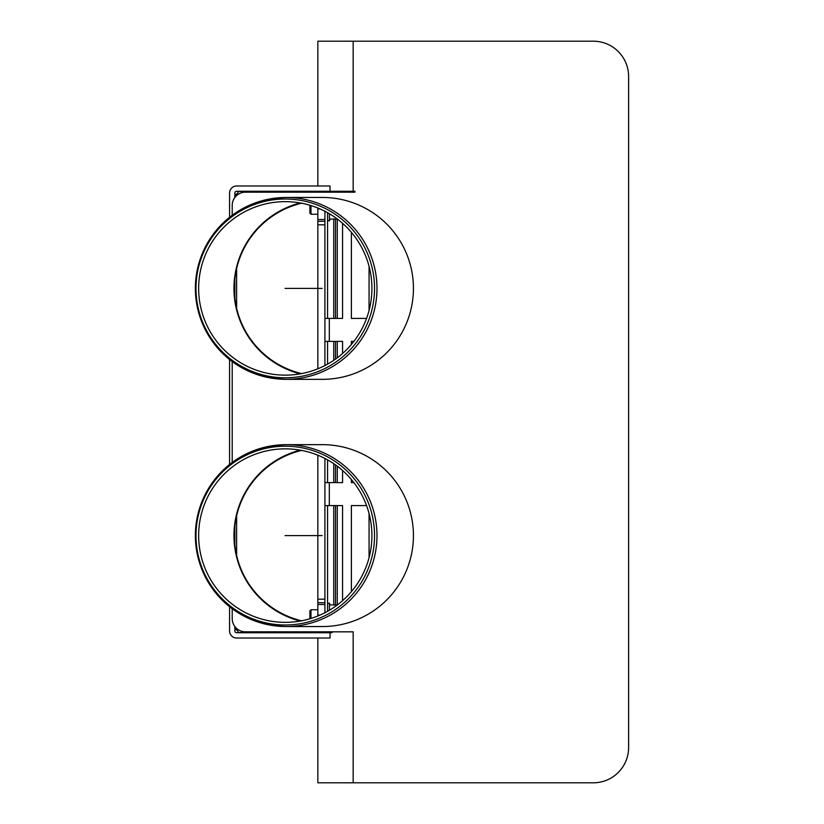 <?xml version="1.0" encoding="UTF-8"?>
<svg xmlns="http://www.w3.org/2000/svg" width="824" height="824" viewBox="0 0 824 824"><rect width="100%" height="100%" fill="white"/><g stroke="black" fill="none" stroke-linecap="round" stroke-linejoin="round"><path stroke-width="1.24" d="M333.741 604.95L333.741 505.586M333.741 482.627L333.741 463.696M333.741 360.304L333.741 341.373M333.741 318.414L333.741 219.05M333.741 192.167L333.741 191.281M335.502 191.281L335.502 192.167M335.502 219.05L335.502 318.414M335.502 341.373L335.502 359.079M335.502 464.921L335.502 482.627M335.502 505.586L335.502 604.95M337.274 191.281L337.274 192.167L337.274 191.281M337.274 219.05L337.274 318.414L337.274 219.05M337.274 341.373L337.274 357.791L337.274 341.373M337.274 466.209L337.274 482.627L337.274 466.209M337.274 505.586L337.274 604.95L337.274 505.586M342.568 600.675L342.568 505.586L342.568 600.675M342.568 482.627L342.568 470.525L342.568 482.627L324.913 482.627L324.913 458.463M342.568 353.475L342.568 341.373L342.568 353.475M342.568 318.414L342.568 223.325L342.568 318.414L324.913 318.414L324.913 219.534L317.848 219.534L317.848 208.019M342.568 192.167L342.568 191.281L342.568 192.167M330.063 604.95L337.325 604.95M309.906 618.773L309.906 610.841L310.988 609.76L317.848 609.76M310.988 618.443L310.988 609.76M229.566 606.691L229.566 630.947A7.066 7.066 0 0 0 236.622 638.013L330.033 638.013L330.033 632.719L236.622 632.719A1.761 1.761 0 0 1 234.861 630.947L234.861 626.539M229.566 217.309L229.566 193.053A7.066 7.066 0 0 1 236.622 185.987L330.033 185.987L330.033 191.281L236.622 191.281A1.761 1.761 0 0 0 234.861 193.053L234.861 197.461M234.861 194.042L235.376 195.133L236.622 194.042A5.294 5.294 0 0 0 238.445 191.467L317.848 191.467M234.861 545.22L234.861 525.98M234.861 298.02L234.861 278.78M236.622 195.546L236.622 194.042L234.912 194.649M234.912 629.351L236.622 629.958L235.376 628.866L234.861 629.958M317.848 632.533L238.445 632.533A5.294 5.294 0 0 0 236.622 629.958L236.622 628.454M324.913 602.694L317.848 602.694L317.848 455.219L317.848 615.991M324.913 224.839L317.848 224.839L317.848 368.792L317.848 219.534M229.566 359.491L229.566 464.509M330.063 219.05L337.325 219.05M309.906 205.227L309.906 213.159L310.988 214.24L310.988 205.557M374.539 288.4A89.394 89.27 90 0 1 240.629 365.815A89.394 89.27 90 0 1 240.629 210.985A89.394 89.27 90 0 1 374.539 288.4M371.912 288.4A86.747 86.633 90 0 1 241.968 363.528A86.747 86.633 90 0 1 241.968 213.272A86.747 86.633 90 0 1 371.912 288.4M210.542 338.695A90.939 90.805 -90 0 0 286.196 379.339C248.755 377.804 221.378 360.407 204.043 327.149C193.238 303.139 192.569 278.852 202.024 254.276C218.576 218.247 246.633 199.305 286.196 197.461L322.38 197.461A91.062 90.939 180 0 1 413.432 288.4A91.062 90.939 180 0 1 322.38 379.339L286.196 379.339A90.928 90.805 90 0 1 195.381 288.4A90.928 90.805 90 0 1 286.186 197.472A90.928 90.805 90 0 1 376.99 288.4A90.939 90.805 -90 0 0 210.542 238.105M300.183 202.941A88.405 88.281 180 0 0 300.183 373.859M327.561 191.281L327.561 192.167M327.561 212.685L327.561 318.414M327.561 341.373L327.561 364.115M327.561 459.885L327.561 482.627M327.561 505.586L327.561 611.315M327.561 631.833L327.561 632.719M324.913 612.737L324.913 505.586L342.568 505.586M324.913 365.537L324.913 341.373L342.568 341.373M324.913 505.586L324.913 482.627M353.887 482.627L351.395 482.627L351.395 479.547M351.395 344.453L351.395 341.373L353.887 341.373M330.033 632.719L331.979 632.719L330.033 632.719L331.979 632.719L331.979 631.833M366.556 318.414L351.395 318.414L351.395 232.347M351.395 192.167L351.395 191.281M369.059 266.307L369.059 310.493M351.395 591.653L351.395 505.586L366.556 505.586M369.059 513.507L369.059 557.694M324.913 341.373L324.913 318.414M317.848 185.987L317.848 41.2L593.301 41.2A35.319 35.319 0 0 1 628.619 76.519L628.619 747.481A35.319 35.319 0 0 1 593.301 782.8L317.848 782.8L317.848 638.013M317.848 632.719L317.848 631.833M317.848 224.839L317.848 221.306L324.913 221.306M317.848 192.167L317.848 191.281M330.033 191.281L354.928 191.281L354.928 192.167L245.459 192.167A13.246 13.246 0 0 0 232.213 205.413L232.213 215.28M353.166 782.8L353.166 631.833L245.459 631.833A13.246 13.246 0 0 1 232.213 618.587L232.213 608.72M232.213 462.48L232.213 361.52M301.615 373.591A87.581 87.581 0 0 1 301.615 203.209M301.615 620.791A87.581 87.581 0 0 1 301.615 450.409M324.913 191.281L324.913 192.167M324.913 211.263L324.913 219.534M324.913 631.833L324.913 632.719M374.539 535.6A89.394 89.27 90 0 1 240.629 613.015A89.394 89.27 90 0 1 240.629 458.185A89.394 89.27 90 0 1 374.539 535.6M371.912 535.6A86.747 86.633 90 0 1 241.968 610.728A86.747 86.633 90 0 1 241.968 460.472A86.747 86.633 90 0 1 371.912 535.6M210.542 585.895A90.939 90.805 -90 0 0 286.196 626.539C248.755 625.004 221.378 607.607 204.043 574.349C193.238 550.339 192.569 526.052 202.024 501.476C218.576 465.447 246.633 446.505 286.196 444.661L322.38 444.661A91.062 90.939 180 0 1 413.432 535.6A91.062 90.939 180 0 1 322.38 626.539L286.196 626.539A90.928 90.805 90 0 1 195.381 535.6A90.928 90.805 90 0 1 286.186 444.672A90.928 90.805 90 0 1 376.99 535.6A90.939 90.805 -90 0 0 210.542 485.305M300.183 450.141A88.405 88.281 180 0 0 300.183 621.059M285.063 288.4L322.174 288.4M285.063 535.6L322.174 535.6M329.446 610.234L329.446 603.158L327.561 603.487M236.622 268.48L236.622 308.32M236.622 515.68L236.622 555.52M329.446 213.766L329.446 220.842L327.561 220.513M376.99 288.4A90.928 90.805 90 0 1 286.186 379.328A90.939 90.805 -90 0 0 377.001 288.4M329.322 482.627L329.322 505.586M329.322 318.414L329.322 341.373M353.166 41.2L353.166 191.281M320.052 208.946L317.848 208.946M324.913 599.161L317.848 599.161M320.052 615.054L317.848 615.054M376.99 535.6A90.928 90.805 90 0 1 286.186 626.528A90.939 90.805 -90 0 0 377.001 535.6M330.094 604.95L329.446 603.158M330.094 219.05L329.446 220.842M317.848 214.24L310.988 214.24M324.913 604.466L317.848 604.466"/></g></svg>
